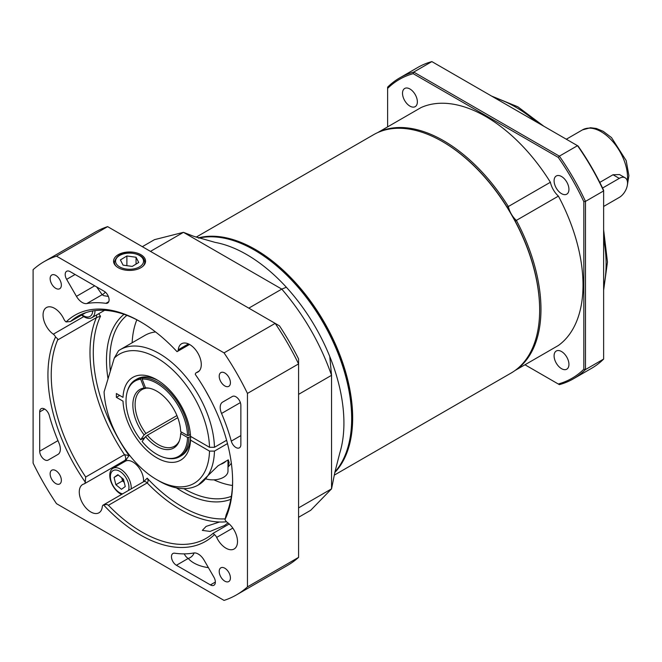 <?xml version="1.0" encoding="UTF-8"?>
<svg xmlns="http://www.w3.org/2000/svg" width="662" height="662" viewBox="0 0 662 662"><rect width="100%" height="100%" fill="white"/><g stroke="black" fill="none" stroke-linecap="round" stroke-linejoin="round"><path stroke-width="0.99" d="M515.326 221.24A206.114 202.878 60 0 0 516.36 220.388A137.58 79.432 60 0 1 516.36 369.744L558.405 345.465A137.58 79.432 -120 0 0 558.405 196.118L516.36 220.388A16.327 9.425 -120 0 1 508.35 206.519L550.395 182.249A137.58 79.432 -120 0 0 421.057 107.567L379.012 131.846A137.58 79.432 60 0 1 508.35 206.519A206.114 202.878 -120 0 0 507.1 206.991M561.517 193.643A10.493 6.057 -120 0 0 566.763 194.165A10.493 6.057 -120 0 0 566.763 182.042A10.493 6.057 -120 0 0 556.27 175.984A10.493 6.057 -120 0 0 554.657 184.392A10.493 6.057 -120 0 0 561.517 193.643M561.517 368.668A10.493 6.057 -120 0 0 566.763 369.189A10.493 6.057 -120 0 0 566.763 357.066A10.493 6.057 -120 0 0 556.27 351.009A10.493 6.057 -120 0 0 554.657 359.416A10.493 6.057 -120 0 0 561.517 368.668M409.943 106.127A10.493 6.057 -120 0 0 415.19 106.648A10.493 6.057 -120 0 0 415.19 94.534A10.493 6.057 -120 0 0 404.697 88.476A10.493 6.057 -120 0 0 403.084 96.884A10.493 6.057 -120 0 0 409.943 106.127M550.395 350.09L515.036 370.505M377.688 132.607L379.012 131.846A16.327 9.425 -120 0 1 378.945 132.061M578.058 146.004A172.559 99.631 60 0 1 603.628 190.275L603.628 190.921L585.489 201.389L585.489 369.562L603.628 359.085L603.628 190.921A173.725 100.301 -120 0 0 577.512 145.681L431.872 61.599L413.733 72.075L559.373 156.158L577.512 145.681L578.058 146.004M524.966 364.77L558.273 384.001A172.559 99.631 -120 0 0 583.834 369.247L583.834 201.703A172.559 99.631 -120 0 0 558.273 157.424L413.179 73.656A172.559 99.631 -120 0 0 387.618 88.418L387.618 126.872M550.395 182.249A16.327 9.425 -120 0 0 558.405 196.118M583.834 369.247L585.489 369.562A173.725 100.301 60 0 1 573.416 378.805A173.725 100.301 60 0 1 559.373 384.639L558.273 384.001M573.416 378.805L591.555 368.337A173.725 100.301 -120 0 0 603.628 359.085M558.273 157.424L559.373 156.158A173.725 100.301 60 0 1 585.489 201.389L583.834 201.703M387.618 88.418L387.618 87.152A173.725 100.301 60 0 1 399.691 77.901A173.725 100.301 60 0 1 413.733 72.075L413.179 73.656M431.872 61.599A173.725 100.301 -120 0 0 417.83 67.425L399.691 77.901M442.613 141.676A136.885 79.026 60 0 1 442.853 141.817A136.885 79.026 60 0 1 539.646 309.46A136.885 79.026 60 0 1 539.646 309.75M334.31 475.117L511.155 373.02A137.58 79.432 -120 0 0 529.492 354.137A137.58 79.432 -120 0 0 539.646 310.031A137.58 79.432 -120 0 0 442.365 141.527A137.58 79.432 -120 0 0 373.567 134.717L196.093 237.186M351.671 418.276A136.885 79.026 -120 0 0 254.63 250.203A136.885 79.026 60 0 1 254.878 250.344A136.885 79.026 60 0 1 351.671 417.995A136.885 79.026 60 0 1 351.671 418.276M198.186 237.923A137.58 79.432 60 0 1 323.71 321.318A137.58 79.432 60 0 1 334.831 472.519M334.964 471.865A137.58 79.432 -120 0 0 351.671 418.566A137.58 79.432 -120 0 0 254.39 250.062A137.58 79.432 -120 0 0 198.749 238.121M215.059 242.383A137.58 79.432 60 0 1 215.258 242.416A137.58 79.432 60 0 1 286.356 287.25A137.58 79.432 60 0 1 329.759 356.495A137.58 79.432 60 0 1 343.917 423.035A137.58 79.432 60 0 1 339.738 453.205A137.58 79.432 60 0 1 339.664 453.437M150.473 251.378L183.457 232.337L281.78 289.104L248.804 308.144M298.579 394.353L331.554 375.313L331.554 488.854L298.579 507.895M329.759 356.495L331.554 375.313C320.383 343.446 303.792 314.715 281.78 289.104L286.356 287.25M215.258 242.416L193.701 236.293L183.457 232.337L154.503 239.652L142.338 246.678M298.579 517.287L310.735 510.27L331.554 488.854L334.939 471.956L339.738 453.205M599.797 182.389L613.02 174.751L619.524 174.561L625.118 177.797A11.659 6.728 120 0 0 619.293 178.376L602.561 188.033M181.487 432.071L180.66 433.502A33.812 19.521 60 0 1 179.104 441.496A33.812 19.521 60 0 1 145.532 436.639L147.378 435.224A32.645 18.85 -120 0 0 174.52 446.205A32.645 18.85 -120 0 0 179.419 440.669M177.772 417.681L147.378 435.224M190.557 436.357L188.91 437.309A44.304 25.578 60 0 1 179.75 456.648A44.304 25.578 60 0 1 165.872 457.947L164.896 457.69A43.493 25.106 -120 0 0 187.512 437.45L188.91 437.309M187.512 435.546A43.493 25.106 -120 0 0 142.115 379.069L142.644 377.853A44.304 25.578 60 0 1 188.91 435.406L187.512 435.546L180.66 431.599A33.812 19.521 60 0 0 148.238 388.04A33.812 19.521 60 0 0 145.532 387.899L142.115 379.069M145.946 433.453L144.109 434.86A33.812 19.521 60 0 1 144.109 388.023L145.946 388.263A32.645 18.85 -120 0 0 141.875 389.653A32.645 18.85 -120 0 0 145.946 433.453L176.936 415.562M140.683 379.202A43.493 25.106 -120 0 0 127.112 392.243L127.377 391.275A44.304 25.578 60 0 1 135.437 379.905A44.304 25.578 60 0 1 141.221 377.977L140.683 379.202L144.109 388.023M127.112 392.243A43.493 25.106 -120 0 0 140.683 439.733L144.904 437.541M144.109 434.86L140.683 439.733M144.299 376.901L142.644 377.853M188.91 435.406L190.424 434.537M141.221 377.977L142.868 377.026M149.115 388.18A32.645 18.85 -120 0 0 147.378 388.131L145.532 387.899M146.393 388.006L145.946 388.263M164.896 457.69A43.493 25.106 -120 0 1 142.115 441.504L145.532 436.639M180.66 433.502L187.512 437.45M132.143 342.767A104.935 60.581 60 0 1 136.827 319.82M232.478 485.486A104.935 60.581 60 0 1 213.9 479.842M126.872 315.36A104.935 60.581 -120 0 0 110.347 371.134M183.821 488.639A104.935 60.581 -120 0 0 231.361 496.334M230.831 499.338A107.269 61.93 60 0 1 176.332 487.844M108.038 378.788A107.269 61.93 60 0 1 124.017 314.318M199.039 371.175L196.597 372.582A4.667 2.689 -120 0 0 196.225 372.731A4.667 2.689 -120 0 0 195.29 374.394A130.588 75.394 60 0 1 232.619 481.58A130.588 75.394 60 0 1 225.006 519.596A4.667 2.689 -120 0 0 227.248 522.359A16.327 9.425 -120 0 1 236.855 536.75A16.327 9.425 -120 0 1 234.125 548.997A16.327 9.425 -120 0 1 216.673 537.412A4.667 2.689 -120 0 0 214.447 534.615A130.588 75.394 60 0 1 103.553 504.899A4.667 2.689 -120 0 0 103.231 505.04A4.667 2.689 -120 0 0 102.279 506.761A16.327 9.425 -120 0 1 98.977 512.785A16.327 9.425 -120 0 1 82.651 503.36A16.327 9.425 -120 0 1 82.651 484.51A16.327 9.425 -120 0 1 83.958 483.963A4.667 2.689 -120 0 0 84.331 483.814A4.667 2.689 -120 0 0 85.274 482.151A130.588 75.394 60 0 1 55.558 336.95A4.667 2.689 -120 0 0 53.308 334.186L83.751 316.61M103.231 505.04L143.629 481.713L147.187 478.179C148.379 479.975 148.379 481.555 147.179 482.921L108.427 505.288L106.963 504.461L103.553 504.899M98.696 313.73L100.516 316.188L96.404 317.611L57.652 339.978L57.644 338.845L55.558 336.95M232.619 480.629A128.254 74.045 -120 0 1 226.205 514.664L225.006 519.596M228.009 522.93L224.476 525.52L210.102 531.429L202.332 530.386L206.13 526.389L219.527 522.004A128.254 74.045 60 0 1 147.179 482.921A4.667 2.689 60 0 0 145.954 481.944A4.667 2.689 60 0 0 143.629 481.713M118.25 267.721A15.996 9.235 0 0 0 135.453 269.782A15.996 9.235 0 0 0 145.549 261.482A15.996 9.235 0 0 0 129.562 251.965A15.996 9.235 0 0 0 113.574 261.482A15.996 9.235 0 0 0 118.25 267.721M208.414 567.648A30.311 17.502 180 0 1 188.215 558.455A6.992 5.106 139 0 0 194.107 552.944M57.942 454.438A11.659 6.728 -120 0 0 59.001 443.085A137.58 79.432 60 0 1 49.269 415.422A6.992 4.038 -120 0 0 41.143 408.711A6.992 4.038 -120 0 0 39.695 411.913L39.695 451.186A6.992 4.038 -120 0 0 42.749 458.228A6.992 4.038 -120 0 0 48.144 460.098L57.942 454.438M105.903 303.337A6.992 4.038 -120 0 0 107.649 303.039A6.992 4.038 -120 0 0 108.725 297.437A6.992 4.038 -120 0 0 104.157 291.272L70.147 271.635A6.992 4.038 -120 0 0 66.647 271.288A6.992 4.038 -120 0 0 66.647 279.364L76.453 296.353A11.659 6.728 -120 0 0 86.813 303.552A137.58 79.432 60 0 1 105.903 303.337L108.783 301.673M231.286 441.124A6.992 4.038 -120 0 0 239.412 447.835A6.992 4.038 -120 0 0 240.86 444.632L240.86 405.359A6.992 4.038 -120 0 0 237.807 398.317A6.992 4.038 -120 0 0 232.42 396.447L222.614 402.107A11.659 6.728 -120 0 0 221.555 413.46A137.58 79.432 60 0 1 231.286 441.124L240.86 435.596M224.815 581.162A7.927 4.576 -120 0 0 228.779 581.55A7.927 4.576 -120 0 0 228.779 572.398A7.927 4.576 -120 0 0 220.851 567.822A7.927 4.576 -120 0 0 219.635 574.177A7.927 4.576 -120 0 0 224.815 581.162M224.815 385.938A7.927 4.576 -120 0 0 228.779 386.335A7.927 4.576 -120 0 0 228.779 377.175A7.927 4.576 -120 0 0 220.851 372.598A7.927 4.576 -120 0 0 219.635 378.954A7.927 4.576 -120 0 0 224.815 385.938M55.749 288.334A7.927 4.576 -120 0 0 59.712 288.723A7.927 4.576 -120 0 0 59.712 279.571A7.927 4.576 -120 0 0 51.785 274.995A7.927 4.576 -120 0 0 50.569 281.342A7.927 4.576 -120 0 0 55.749 288.334M55.749 483.55A7.927 4.576 -120 0 0 59.712 483.947A7.927 4.576 -120 0 0 59.712 474.786A7.927 4.576 -120 0 0 51.785 470.21A7.927 4.576 -120 0 0 50.569 476.566A7.927 4.576 -120 0 0 55.749 483.55M226.545 521.772A128.254 74.045 60 0 1 219.527 522.004M123.438 461.232A16.327 9.425 -120 0 0 122.255 462.995M141.105 322.129A128.254 74.045 -120 0 0 77.802 316.246A128.254 74.045 -120 0 0 70.776 321.31L85.696 312.696M57.652 339.978A128.254 74.045 -120 0 0 85.696 477.012L124.448 454.645L129.04 455.613L126.194 459.643M224.054 352.879L275.169 323.37L107.625 226.636L56.502 256.144A192.385 111.075 -120 0 0 44.089 261.664A192.385 111.075 -120 0 0 33.1 269.657L33.1 463.127A192.385 111.075 -120 0 0 56.502 503.666L224.054 600.401A192.385 111.075 -120 0 0 236.475 594.881A192.385 111.075 -120 0 0 247.456 586.888L298.579 557.379L298.579 363.901L247.456 393.418A192.385 111.075 -120 0 0 224.054 352.879L56.502 256.144M247.456 586.888L247.456 393.418M107.625 226.636A192.385 111.075 -120 0 0 95.204 232.155L44.089 261.664M298.579 363.901A192.385 111.075 -120 0 0 275.169 323.37L279.463 325.845A183.06 105.688 60 0 1 298.579 358.953L298.579 363.901M236.475 594.881L287.589 565.373A192.385 111.075 -120 0 0 298.579 557.379M189.547 344.455L177.333 351.505A4.667 2.689 -120 0 1 177.002 351.646A130.588 75.394 60 0 0 140.278 321.649A130.588 75.394 60 0 0 66.117 321.931A4.667 2.689 -120 0 1 63.891 319.134A16.327 9.425 -120 0 0 46.439 307.549A16.327 9.425 -120 0 0 43.709 319.796A16.327 9.425 -120 0 0 53.308 334.186M177.333 351.505A4.667 2.689 -120 0 0 178.277 349.784L188.455 343.909M196.597 372.582A16.327 9.425 -120 0 0 197.905 372.036A16.327 9.425 -120 0 0 197.905 353.185A16.327 9.425 -120 0 0 181.587 343.76A16.327 9.425 -120 0 0 178.277 349.784M210.417 584.91A6.992 4.038 -120 0 0 213.909 585.258A6.992 4.038 -120 0 0 213.909 577.181L204.111 560.193A11.659 6.728 -120 0 0 193.743 552.993A137.58 79.432 60 0 1 174.66 553.209A6.992 4.038 -120 0 0 172.906 553.506A6.992 4.038 -120 0 0 171.839 559.109A6.992 4.038 -120 0 0 176.406 565.274L210.417 584.91L215.365 582.055M108.427 505.288A128.254 74.045 -120 0 0 206.056 538.396A128.254 74.045 -120 0 0 213.081 533.332L214.447 534.615M232.445 396.43L222.614 402.107M108.378 296.435L103.669 295.657L102.163 294.689L96.652 286.936M105.266 292.066A6.992 6.893 -37 0 1 102.163 294.689L86.813 303.552M66.117 321.931L70.495 321.509L85.845 312.646M85.274 482.151L85.696 477.012M229.234 523.973L213.081 533.332M210.483 399.55L205.394 390.274M227.993 466.189L229.151 462.556L228.291 459.858L218.071 465.758L198.302 484.981A78.116 45.099 60 0 1 159.244 481.108L156.77 479.677A74.624 43.08 -120 0 0 209.506 451.103L190.532 440.147A47.805 27.597 60 0 1 156.77 457.781A47.805 27.597 60 0 1 123.008 401.164L116.371 397.332L116.371 393.526L123.008 397.357A47.805 27.597 60 0 1 156.77 379.723A47.805 27.597 60 0 1 190.532 436.341L209.506 447.297A74.624 43.08 -120 0 0 172.443 369.619A74.624 43.08 -120 0 0 114.269 358.109L104.091 391.896A74.624 43.08 -120 0 0 156.77 479.677M227.488 443.581L214.455 451.103A78.116 45.099 60 0 1 198.302 484.981M227.993 467A78.116 45.099 -120 0 0 231.344 463.201M209.506 451.103L214.455 451.103M179.75 456.648L181.396 455.696A44.304 25.578 -120 0 0 190.532 437.292L191.351 436.812M190.532 437.292L190.532 440.147M226.611 440.28L214.455 447.297L209.506 447.297M155.562 331.943A78.116 45.099 -120 0 0 144.92 335.394L120.186 349.668A78.116 45.099 60 0 1 179.617 369.801A78.116 45.099 60 0 1 214.455 447.297M114.269 358.109L118.539 350.703A78.116 45.099 60 0 1 120.186 349.668M142.868 438.716A44.304 25.578 -120 0 0 143.505 439.527M158.028 380.476A44.304 25.578 -120 0 0 137.092 378.954L135.437 379.905M119.665 395.429L116.371 397.332M227.993 460.032L227.993 471.112A15.16 8.755 180 0 1 206.205 478.982M225.965 461.199A15.16 8.755 180 0 1 220.396 464.418M121.725 477.832A6.992 4.038 -120 0 0 124.183 482.159M128.486 490.459A13.141 7.588 -120 0 0 124.315 475.382A13.141 7.588 -120 0 0 112.73 470.848A13.141 7.588 -120 0 0 111.911 483.401A13.141 7.588 -120 0 0 122.594 493.86M131.159 488.912A15.16 8.755 -120 0 0 125.085 472.982A15.16 8.755 -120 0 0 112.912 468.382A15.16 8.755 -120 0 0 112.49 468.663A15.16 8.755 -120 0 0 110.951 481.63A15.16 8.755 -120 0 0 121.568 494.448M143.522 481.779A15.16 8.755 -120 0 0 137.456 465.841A15.16 8.755 -120 0 0 125.284 461.248L112.912 468.382M121.7 477.815L122.47 480.918L124.224 482.35M123.463 479.255L117.869 474.687L114.071 477.426L115.867 484.725L121.46 489.284L125.259 486.553L123.463 479.255M122.47 480.918L115.867 484.725M118.258 475.01L114.071 477.426M82.063 314.831A13.141 7.588 -120 0 0 92.73 310.941M81.674 315.054A15.16 8.755 -120 0 0 91.861 317.677A15.16 8.755 -120 0 0 94.997 310.619M91.861 317.677L104.224 310.536A15.16 8.755 -120 0 0 104.555 310.329M132.235 266.414L138.722 262.466L136.049 257.253L126.889 255.979L120.401 259.926L123.074 265.139L132.235 266.414M126.889 265.669L126.889 255.979M136.049 264.097L136.049 257.253M603.628 206.461L619.293 197.417A11.659 6.728 120 0 0 626.906 187.139A11.659 6.728 120 0 0 625.118 177.797M536.443 121.974A128.254 74.045 -120 0 0 494.373 97.686M603.628 286.919A128.254 74.045 -120 0 0 603.628 238.337M154.867 332.026A122.429 70.685 60 0 1 154.809 331.364M231.468 464.145A122.429 70.685 60 0 1 230.922 463.764M627.328 181.123A37.312 21.54 -120 0 0 612.764 141.536A37.312 21.54 -120 0 0 582.494 129.876L590.545 127.725L596.321 128.469L603.198 131.333L611.523 137.605L626.186 160.601L628.9 175.662L627.394 184.979M96.462 315.021A4.667 2.689 60 0 1 96.635 316.337A4.667 2.689 60 0 1 96.404 317.611A128.254 74.045 60 0 0 124.448 454.645A4.667 2.689 60 0 1 124.729 460.487L84.331 483.814M197.756 553.755A23.319 13.463 0 0 0 199.179 554.615M232.809 528.094L216.673 537.412M147.187 478.179A125.921 72.704 -120 0 0 225.121 518.867M100.516 316.188A125.921 72.704 -120 0 0 129.04 455.613M240.372 402.595L221.555 413.46M75.087 274.49L66.647 279.364M94.699 285.81L76.453 296.353M57.966 440.635L39.695 451.186M44.644 409.058L39.695 411.913M184.243 553.871A6.992 4.038 60 0 0 188.215 558.455L176.406 565.274M116.148 266.223A15.16 8.755 180 0 1 114.402 262.152C116.429 255.664 121.452 252.586 129.479 252.901C139.169 253.72 144.25 256.798 144.721 262.152A15.16 8.755 180 0 1 142.975 266.223M119.93 267.059A13.993 8.076 0 0 0 143.166 263.079A13.993 8.076 0 0 0 125.59 253.447A13.993 8.076 0 0 0 119.93 267.059M619.293 178.376L613.02 174.751M543.816 126.227L517.841 106.797L491.51 96.031M603.628 229.822L607.468 262.036L603.628 290.221M442.853 141.817L442.365 141.527M539.646 309.46L539.646 310.031M254.878 250.344L254.39 250.062M351.671 417.995L351.671 418.566M566.316 139.219L582.494 129.876M196.225 372.731L199.171 371.034M126.583 459.502L124.729 460.487M114.402 262.152L114.402 264.138M144.721 262.152L144.721 264.138"/></g></svg>
